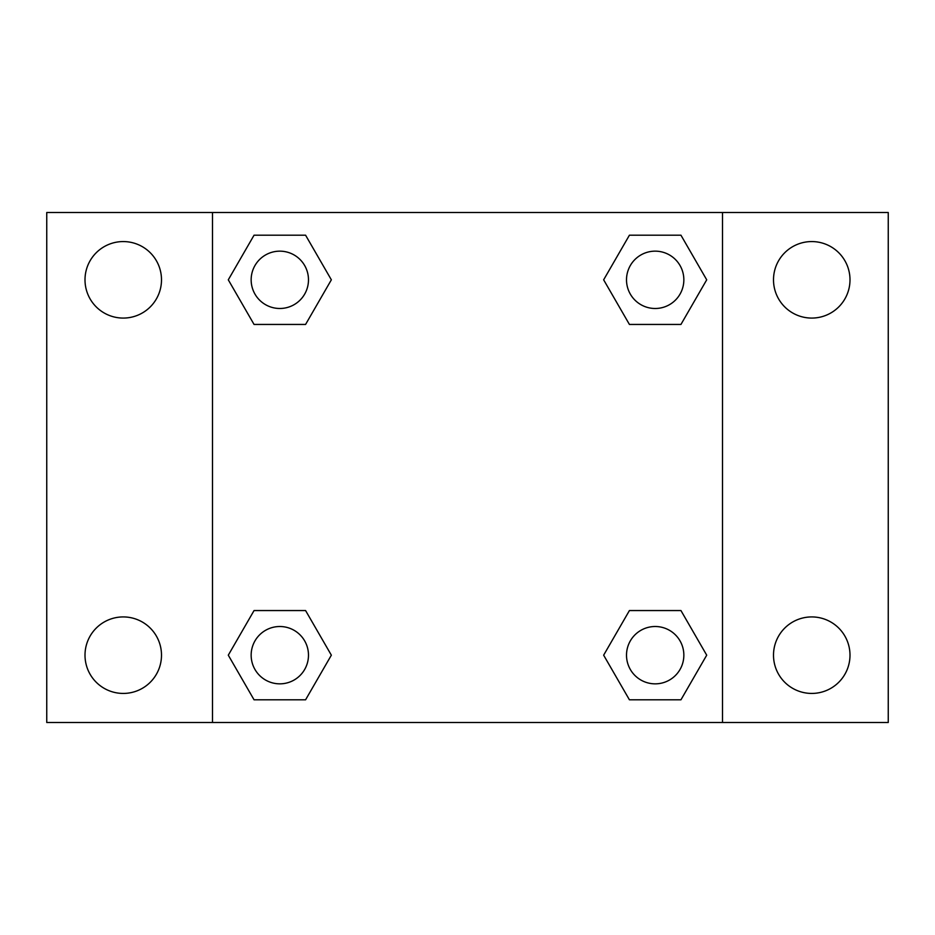 <?xml version="1.0" encoding="UTF-8"?>
<svg xmlns="http://www.w3.org/2000/svg" width="935" height="935" viewBox="0 0 935 935"><rect width="100%" height="100%" fill="white"/><g stroke="black" fill="none" stroke-linecap="round" stroke-linejoin="round"><path stroke-width="1.4" d="M46.75 212.502L888.25 212.502L888.25 722.498L46.75 722.498L46.75 212.502M811.755 241.569A38.253 38.253 0 0 1 849.997 279.822A38.253 38.253 0 0 1 811.755 318.075A38.253 38.253 0 0 1 773.502 279.822A38.253 38.253 0 0 1 811.755 241.569M811.755 616.925A38.253 38.253 0 0 1 849.997 655.178A38.253 38.253 0 0 1 811.755 693.431A38.253 38.253 0 0 1 773.502 655.178A38.253 38.253 0 0 1 811.755 616.925M123.245 616.925A38.253 38.253 0 0 1 161.498 655.178A38.253 38.253 0 0 1 123.245 693.431A38.253 38.253 0 0 1 85.003 655.178A38.253 38.253 0 0 1 123.245 616.925M123.245 241.569A38.253 38.253 0 0 1 161.498 279.822A38.253 38.253 0 0 1 123.245 318.075A38.253 38.253 0 0 1 85.003 279.822A38.253 38.253 0 0 1 123.245 241.569M254.051 610.555L305.581 610.555L331.352 655.178L305.581 699.801L254.051 699.801L228.292 655.178L254.051 610.555L305.581 610.555L254.051 610.555M629.419 235.199L680.949 235.199L706.708 279.822L680.949 324.445L629.419 324.445L603.648 279.822L629.419 235.199L680.949 235.199L629.419 235.199M212.502 722.498L212.502 212.502M722.498 212.502L722.498 722.498M254.051 235.199L305.581 235.199L331.352 279.822L305.581 324.445L254.051 324.445L228.292 279.822L254.051 235.199L305.581 235.199L254.051 235.199M629.419 610.555L680.949 610.555L706.708 655.178L680.949 699.801L629.419 699.801L603.648 655.178L629.419 610.555L680.949 610.555L629.419 610.555M680.949 699.801L629.419 699.801L680.949 699.801M683.847 655.178A28.658 28.658 0 0 0 640.849 630.354A28.658 28.658 0 0 0 640.849 680.002A28.658 28.658 0 0 0 683.847 655.178M305.581 699.801L254.051 699.801L305.581 699.801M308.48 655.178A28.658 28.658 0 0 0 265.493 630.354A28.658 28.658 0 0 0 265.493 680.002A28.658 28.658 0 0 0 308.48 655.178M680.949 324.445L629.419 324.445L680.949 324.445M683.847 279.822A28.658 28.658 0 0 0 640.849 254.998A28.658 28.658 0 0 0 640.849 304.646A28.658 28.658 0 0 0 683.847 279.822M305.581 324.445L254.051 324.445L305.581 324.445M308.48 279.822A28.658 28.658 0 0 0 265.493 254.998A28.658 28.658 0 0 0 265.493 304.646A28.658 28.658 0 0 0 308.48 279.822"/></g></svg>
